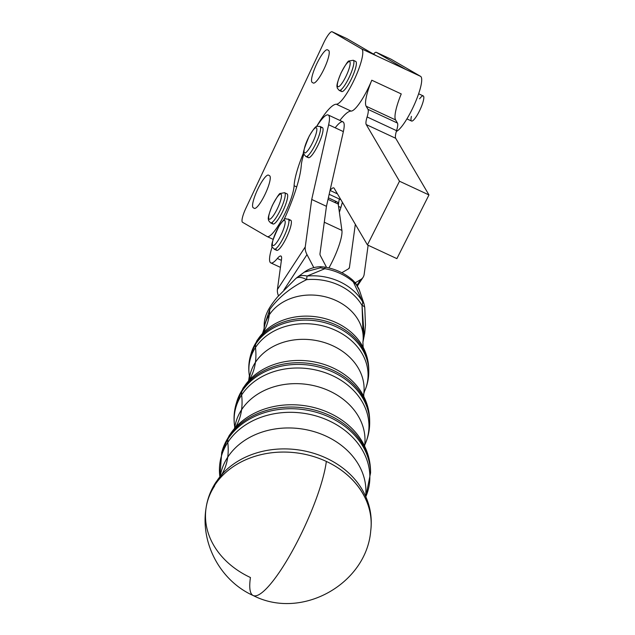 <?xml version="1.0" encoding="UTF-8"?>
<svg xmlns="http://www.w3.org/2000/svg" width="635" height="635" viewBox="0 0 635 635"><rect width="100%" height="100%" fill="white"/><g stroke="black" fill="none" stroke-linecap="round" stroke-linejoin="round"><path stroke-width="0.95" d="M405.828 69.477L376.349 52.348A13.851 2.929 -65 0 0 373.523 54.11A13.851 2.929 115 0 1 376.301 52.324A13.851 2.929 115 0 1 376.349 52.348L391.081 59.206A13.851 2.929 -65 0 0 391.025 59.182A13.851 2.929 -65 0 0 390.977 59.158A13.851 2.929 115 0 1 391.081 59.206L420.553 76.335A30.472 6.437 115 0 1 414.703 103.783A30.472 6.437 115 0 1 396.335 131.445A30.472 6.437 -65 0 0 414.703 103.783A30.472 6.437 -65 0 0 420.553 76.335L391.081 59.206L376.349 52.348L405.828 69.477L420.553 76.335L405.828 69.477A30.472 6.437 -65 0 0 405.717 69.421L376.253 55.705A30.472 6.437 115 0 1 376.365 55.761L361.64 48.903A30.472 6.437 115 0 1 354.925 78.272A30.472 6.437 115 0 1 336.352 104.235L351.076 111.093A30.472 6.437 -65 0 0 371.792 80.216L401.249 93.932L371.792 80.216A33.25 7.025 -65 0 0 366.141 106.22L395.605 119.936A33.25 7.025 115 0 1 401.249 93.932A33.25 7.025 -65 0 0 395.605 119.936L366.141 106.22L367.983 109.347L397.439 123.063L395.605 119.936L397.439 123.063L367.983 109.347A16.621 3.516 115 0 1 367.109 116.959A16.621 3.516 -65 0 0 366.236 124.571L399.502 181.229L367.427 244.919L396.883 258.635L428.966 194.945L399.502 181.229L428.966 194.945L395.692 138.287L366.236 124.571L395.692 138.287A16.621 3.516 115 0 1 396.565 130.675L367.109 116.959L396.565 130.675A16.621 3.516 -65 0 0 397.439 123.063A16.621 3.516 115 0 1 396.565 130.675A16.621 3.516 -65 0 0 395.692 138.287L428.966 194.945L396.883 258.635L367.427 244.919L334.153 188.262A16.621 3.516 -65 0 0 333.764 187.889A16.621 3.516 -65 0 0 330.089 190.452L337.447 193.873L330.089 190.452A16.621 3.516 115 0 1 334.153 188.262L367.427 244.919L399.502 181.229L366.236 124.571A16.621 3.516 115 0 1 367.109 116.959A16.621 3.516 -65 0 0 367.983 109.347L366.141 106.22A33.25 7.025 115 0 1 371.792 80.216A30.472 6.437 115 0 1 351.076 111.093L336.352 104.235A48.736 10.303 -65 0 0 316.548 126.579A48.736 10.303 115 0 1 336.352 104.235A30.472 6.437 -65 0 0 354.925 78.272A30.472 6.437 -65 0 0 361.64 48.903L376.365 55.761L346.893 38.632L332.161 31.774L361.64 48.903L332.161 31.774L346.893 38.632A13.851 2.929 -65 0 0 346.837 38.608A13.851 2.929 -65 0 0 346.789 38.584A13.851 2.929 115 0 1 346.893 38.632L376.365 55.761M340.876 207.51L338.55 206.423L340.876 207.51M334.605 202.39A30.472 6.437 115 0 1 338.225 204.073L338.368 205.129A48.736 10.303 115 0 1 339.328 199.017A48.736 10.303 -65 0 0 338.368 205.129L339.368 212.241A66.492 14.049 -65 0 0 342.384 202.279A66.492 14.049 115 0 1 339.368 212.241L341.916 230.426L324.279 222.218L341.916 230.426A30.472 6.437 115 0 1 328.914 267.946A30.472 6.437 -65 0 0 341.916 230.426L338.225 204.073A30.472 6.437 -65 0 0 337.05 201.874L328.374 197.834M339.892 120.428A48.736 10.303 115 0 1 351.076 111.093A48.736 10.303 -65 0 0 339.892 120.428M303.705 152.44A48.736 10.303 -65 0 0 294.1 185.73L296.696 186.936L294.1 185.73A30.472 6.437 115 0 1 282.583 218.178A30.472 6.437 115 0 1 267.129 236.553A30.472 6.437 115 0 1 267.017 236.498L242.522 222.266L267.017 236.498A30.472 6.437 -65 0 0 282.448 218.432A30.472 6.437 -65 0 0 294.1 185.73A48.736 10.303 115 0 1 303.705 152.44M323.723 42.831A13.851 2.929 115 0 1 332.113 31.75A13.851 2.929 115 0 1 332.161 31.774A13.851 2.929 -65 0 0 323.723 42.831L245.88 208.256A13.851 2.929 -65 0 0 242.522 222.266A13.851 2.929 115 0 1 245.88 208.256L323.723 42.831M287.068 193.889A16.621 3.516 -65 0 0 287.012 193.858L284.559 192.715L280.313 193.453C279.583 193.008 276.931 196.985 272.367 205.391C266.367 220.083 268.772 218.829 268.597 220.559L270.526 222.853A16.621 3.516 -65 0 0 280.654 209.407A16.621 3.516 -65 0 0 284.615 192.746A16.621 3.516 -65 0 0 284.559 192.715A16.621 3.516 115 0 1 284.615 192.746A16.621 3.516 115 0 1 280.654 209.407A16.621 3.516 115 0 1 270.526 222.853L272.979 223.996A16.621 3.516 -65 0 0 283.115 210.55A16.621 3.516 -65 0 0 287.068 193.889A16.621 3.516 115 0 1 281.662 213.479A16.621 3.516 115 0 1 272.296 222.258M355.743 61.436A16.621 3.516 -65 0 0 355.679 61.404L353.227 60.261L348.98 61.008C348.25 60.555 345.607 64.532 341.043 72.938C335.034 87.63 337.439 86.384 337.264 88.106L339.193 90.4A16.621 3.516 -65 0 0 349.329 76.962A16.621 3.516 -65 0 0 353.282 60.293A16.621 3.516 -65 0 0 353.227 60.261A16.621 3.516 115 0 1 353.282 60.293A16.621 3.516 115 0 1 349.329 76.962A16.621 3.516 115 0 1 339.193 90.4L341.646 91.543A16.621 3.516 -65 0 0 351.782 78.105A16.621 3.516 -65 0 0 355.743 61.436A16.621 3.516 115 0 1 350.337 81.026A16.621 3.516 115 0 1 340.963 89.805M313.23 83.01L312.214 82.423A18.01 3.802 115 0 1 316.571 64.214A18.01 3.802 115 0 1 327.541 49.84L328.557 50.427A18.01 3.802 115 0 1 324.199 68.644A18.01 3.802 115 0 1 313.23 83.01A18.01 3.802 -65 0 0 313.293 83.05A18.01 3.802 -65 0 0 324.271 68.485A18.01 3.802 -65 0 0 328.557 50.427L327.541 49.84A18.01 3.802 -65 0 0 327.477 49.808A18.01 3.802 -65 0 0 316.5 64.365A18.01 3.802 -65 0 0 312.214 82.423L313.23 83.01M254.254 208.336L253.238 207.74A18.01 3.802 115 0 1 257.604 189.532A18.01 3.802 115 0 1 268.573 175.157L269.589 175.752A18.01 3.802 115 0 1 265.224 193.961A18.01 3.802 115 0 1 254.254 208.336A18.01 3.802 -65 0 0 254.325 208.367A18.01 3.802 -65 0 0 265.303 193.802A18.01 3.802 -65 0 0 269.589 175.752L268.573 175.157A18.01 3.802 -65 0 0 268.51 175.125A18.01 3.802 -65 0 0 257.532 189.69A18.01 3.802 -65 0 0 253.238 207.74L254.254 208.336M301.268 165.481A30.472 6.437 115 0 1 303.887 154.003A30.472 6.437 -65 0 0 301.268 165.481A66.492 14.049 115 0 1 283.956 219.845A66.492 14.049 -65 0 0 301.268 165.481M326.573 267.422L320.413 255.691A5.54 3.056 -146.8 0 1 319.976 253.77L326.453 206.319L311.721 199.461L305.252 246.904A22.162 12.216 33.2 0 0 306.999 254.611L313.809 267.597L306.999 254.611A22.162 12.216 -146.8 0 1 305.252 246.904L311.721 199.461L326.453 206.319L330.017 190.54A16.621 3.516 -65 0 0 330.089 190.452A16.621 3.516 115 0 1 330.017 190.54L326.453 206.319L319.976 253.77A5.54 3.056 33.2 0 0 320.413 255.691L326.573 267.422M278.503 295.799A22.162 12.216 -146.8 0 1 277.416 289.481L281.503 259.501A16.621 3.516 -65 0 0 280.932 256.04A16.621 3.516 -65 0 0 277.368 258.461A30.472 6.437 115 0 1 270.827 262.906A30.472 6.437 115 0 1 272.224 246.666A30.472 6.437 -65 0 0 277.368 258.461L281.392 260.342L277.368 258.461A16.621 3.516 115 0 1 281.503 259.501L277.416 289.481L305.252 246.904L277.416 289.481A22.162 12.216 33.2 0 0 278.503 295.799M368.133 245.253L364.165 274.336A22.162 12.216 -146.8 0 1 363.077 277.32A22.162 12.216 -146.8 0 1 360.648 279.598L357.029 285.139L360.648 279.598L355.282 282.742L360.648 279.598A22.162 12.216 33.2 0 0 364.165 274.336L368.133 245.253M348.591 268.772L349.433 267.478L355.322 224.314L349.433 267.478L348.591 268.772M348.559 268.795A5.54 3.056 33.2 0 0 349.163 268.224A5.54 3.056 33.2 0 0 349.433 267.478A5.54 3.056 -146.8 0 1 348.559 268.795L341.836 272.733L348.559 268.795M335.209 127.81A30.472 6.437 115 0 1 343.36 131.604L330.017 190.54L343.36 131.604L328.636 124.746L311.721 199.461L328.636 124.746L343.36 131.604A30.472 6.437 -65 0 0 342.948 121.849L328.216 114.991A30.472 6.437 115 0 1 328.636 124.746A30.472 6.437 -65 0 0 316.69 126.508A30.472 6.437 115 0 1 328.216 114.991M288.941 220.805A16.621 3.516 115 0 1 286.877 236.76A16.621 3.516 115 0 1 275.987 248.61M320.604 128.143A16.621 3.516 115 0 1 318.54 144.097A16.621 3.516 115 0 1 307.65 155.948M283.877 289.981L306.999 254.611L283.877 289.981M328.033 199.334L338.225 204.073L328.033 199.334M419.6 98.806A13.851 2.929 115 0 1 423.299 95.948A13.851 2.929 115 0 1 417.52 114.586A13.851 2.929 115 0 1 411.409 116.388M349.655 61.659A13.851 2.929 -65 0 0 338.606 79.177A13.851 2.929 -65 0 0 343.003 81.732A13.851 2.929 -65 0 0 349.655 61.659A13.851 2.929 115 0 1 343.003 81.732A13.851 2.929 115 0 1 338.606 79.177A13.851 2.929 115 0 1 349.655 61.659M406.932 118.888L411.551 121.039A13.851 2.929 -65 0 0 419.997 109.839A13.851 2.929 -65 0 0 423.299 95.948A13.851 2.929 -65 0 0 423.251 95.925L418.632 93.774M280.98 194.112A13.851 2.929 -65 0 0 269.938 211.63A13.851 2.929 -65 0 0 274.336 214.185A13.851 2.929 -65 0 0 280.98 194.112A13.851 2.929 115 0 1 274.336 214.185A13.851 2.929 115 0 1 269.938 211.63A13.851 2.929 115 0 1 280.98 194.112M308.34 157.686A16.621 3.516 -65 0 0 318.54 144.097A16.621 3.516 -65 0 0 322.374 127.548L319.913 126.405A16.621 3.516 115 0 1 316.087 142.954A16.621 3.516 115 0 1 305.88 156.543A16.621 3.516 -65 0 0 316.087 142.954A16.621 3.516 -65 0 0 319.913 126.405C316.182 126.976 317.262 123.015 309.277 135.961C303.982 148.59 302.212 154.686 303.967 154.265L305.88 156.543L308.34 157.686M309.269 136.12A13.851 2.929 -65 0 0 305.562 152.741A13.851 2.929 -65 0 0 316.5 132.136A13.851 2.929 -65 0 0 309.269 136.12A13.851 2.929 115 0 1 316.5 132.136A13.851 2.929 115 0 1 305.562 152.741A13.851 2.929 115 0 1 309.269 136.12M276.677 250.349A16.621 3.516 -65 0 0 286.877 236.76A16.621 3.516 -65 0 0 290.711 220.21L288.258 219.067A16.621 3.516 115 0 1 284.424 235.617A16.621 3.516 115 0 1 274.225 249.206A16.621 3.516 -65 0 0 284.424 235.617A16.621 3.516 -65 0 0 288.258 219.067C285.036 219.726 286.663 215.448 279.186 225.846C266.89 251.531 273.352 246.031 274.225 249.206L276.677 250.349M279.106 226.139A13.851 2.929 -65 0 0 273.066 245.594A13.851 2.929 -65 0 0 284.178 227.243A13.851 2.929 -65 0 0 279.106 226.139A13.851 2.929 115 0 1 284.178 227.243A13.851 2.929 115 0 1 273.066 245.594A13.851 2.929 115 0 1 279.106 226.139M214.638 485.902A83.114 66.405 -171.7 0 0 206.034 508.23A83.114 66.405 -171.7 0 0 250.436 577.517A83.114 66.405 8.3 0 1 206.034 508.23A83.114 66.405 8.3 0 1 214.638 485.902M215.805 482.394A22.162 12.216 -146.8 0 1 216.511 481.489A81.772 66.008 7.8 0 1 223.171 473.051A81.772 66.008 7.8 0 1 297.886 449.826A81.772 66.008 7.8 0 1 363.649 492.212A81.772 66.008 -172.2 0 0 297.886 449.826A81.772 66.008 -172.2 0 0 223.171 473.051L215.805 482.394A22.162 12.216 33.2 0 0 214.749 485.188A22.162 12.216 -146.8 0 1 215.805 482.394C210.883 489.934 207.693 498.102 206.24 506.897L206.034 508.23C200.327 543.473 220.504 580.954 253.206 595.543A83.114 17.566 -65 0 0 281.654 568.801A83.114 17.566 -65 0 0 326.334 461.431A83.106 67.088 -172.2 0 0 214.749 485.188A83.106 67.088 -172.2 0 0 206.24 506.881A83.106 67.088 -172.2 0 0 206.161 507.436A83.106 67.088 7.8 0 1 206.24 506.897A83.106 67.088 7.8 0 1 214.749 485.188A83.106 67.088 7.8 0 1 326.334 461.431A83.114 17.566 115 0 1 281.654 568.801A83.114 17.566 115 0 1 253.206 595.543A83.114 17.566 115 0 1 250.436 577.517M370.84 529.86A83.106 67.088 -172.2 0 0 370.896 529.368L370.737 530.669A83.114 67.77 -172.8 0 0 326.334 461.431A83.114 67.77 7.2 0 1 370.737 530.669C366.665 583.446 302.03 620.657 253.206 595.543M363.649 492.212C369.808 504.023 372.221 516.406 370.896 529.352A83.106 67.088 -172.2 0 0 326.334 461.431A83.106 67.088 7.8 0 1 370.896 529.352A83.106 67.088 7.8 0 1 370.824 530.003M365.617 496.268A73.398 59.253 -172.2 0 0 313.182 431.379A73.398 59.253 -172.2 0 0 227.711 457.208A138.525 76.343 -146.8 0 1 221.591 474.789A138.525 76.343 33.2 0 0 227.711 457.208A73.398 59.253 -172.2 0 0 220.194 476.433A73.398 59.253 7.8 0 1 227.711 457.208A73.398 59.253 7.8 0 1 313.182 431.379A73.398 59.253 7.8 0 1 365.617 496.268M227.782 442.397A138.525 76.343 -146.8 0 1 227.711 457.208A138.525 76.343 33.2 0 0 227.782 442.397A75.47 60.92 -172.2 0 0 219.885 476.806A75.47 60.92 7.8 0 1 227.782 442.397A75.47 60.92 7.8 0 1 324.167 418.703A75.47 60.92 7.8 0 1 365.808 496.713A75.47 60.92 -172.2 0 0 324.167 418.703A75.47 60.92 -172.2 0 0 227.782 442.397A22.162 12.216 -146.8 0 1 228.028 438.896A22.162 12.216 33.2 0 0 227.782 442.397M363.323 443.595L363.315 443.595A74.128 59.841 -172.2 0 0 236.514 426.299A74.128 59.841 7.8 0 1 363.315 443.595C367.919 452.199 370.324 461.28 370.546 470.845A75.414 60.873 -172.2 0 0 312.571 409.551A75.414 60.873 -172.2 0 0 228.56 437.086A75.414 60.873 7.8 0 1 312.571 409.551A75.414 60.873 7.8 0 1 370.546 470.845L370.578 472.797A75.708 61.119 -172.2 0 0 312.372 411.258A75.708 61.119 -172.2 0 0 228.028 438.896A75.708 61.119 -172.2 0 0 221.694 452.485A75.708 61.119 7.8 0 1 228.028 438.896A75.708 61.119 7.8 0 1 312.372 411.258A75.708 61.119 7.8 0 1 370.578 472.797L365.808 496.713M228.56 437.086L228.028 438.896L228.56 437.086A75.414 60.873 -172.2 0 0 222.25 450.62A75.414 60.873 7.8 0 1 228.56 437.086A22.162 12.216 -146.8 0 1 229.41 435.229A22.162 12.216 33.2 0 0 228.56 437.086M227.679 438.475A74.128 59.841 7.8 0 1 230.148 434.292A74.128 59.841 7.8 0 1 236.514 426.299L229.41 435.229A22.162 12.216 -146.8 0 1 230.148 434.292A74.128 59.841 -172.2 0 0 228.719 436.61M362.871 346.758A58.452 47.188 -172.2 0 0 262.882 333.121A58.452 47.188 7.8 0 1 362.871 346.758C366.601 353.751 368.562 361.148 368.744 368.959A59.738 48.22 -172.2 0 0 322.818 320.405A59.738 48.22 -172.2 0 0 256.27 342.217A59.738 48.22 7.8 0 1 322.818 320.405A59.738 48.22 7.8 0 1 368.744 368.959L368.776 370.911A60.031 48.466 -172.2 0 0 322.628 322.112A60.031 48.466 -172.2 0 0 255.746 344.027A60.031 48.466 7.8 0 1 322.628 322.112A60.031 48.466 7.8 0 1 368.776 370.911C368.879 378.087 367.435 384.945 364.442 391.485A59.793 48.268 -172.2 0 0 332.423 328.986A59.793 48.268 -172.2 0 0 255.492 347.528A59.793 48.268 7.8 0 1 332.423 328.986A59.793 48.268 7.8 0 1 364.442 391.485L363.76 393.962A57.721 46.593 -172.2 0 0 323.175 342.178A57.721 46.593 -172.2 0 0 255.421 362.347A57.721 46.593 7.8 0 1 323.175 342.178A57.721 46.593 7.8 0 1 363.76 393.962L363.799 396.764L363.093 395.176A66.294 53.515 -172.2 0 0 249.698 379.706A66.294 53.515 7.8 0 1 363.093 395.176C367.26 402.971 369.443 411.218 369.641 419.902A67.572 54.546 -172.2 0 0 317.698 364.982A67.572 54.546 -172.2 0 0 242.419 389.652A67.572 54.546 7.8 0 1 317.698 364.982A67.572 54.546 7.8 0 1 369.641 419.902L369.673 421.854A67.874 54.793 -172.2 0 0 317.5 366.689A67.874 54.793 -172.2 0 0 241.887 391.462A67.874 54.793 7.8 0 1 317.5 366.689A67.874 54.793 7.8 0 1 369.673 421.854C369.792 429.816 368.189 437.428 364.863 444.683L364.863 444.683A67.635 54.594 -172.2 0 0 328.652 373.983A67.635 54.594 -172.2 0 0 241.633 394.962A67.635 54.594 7.8 0 1 328.652 373.983A67.635 54.594 7.8 0 1 364.863 444.683L364.617 445.683A65.564 52.919 -172.2 0 0 318.516 386.874A65.564 52.919 -172.2 0 0 241.57 409.773A138.525 76.343 -146.8 0 1 235.291 427.617A138.525 76.343 33.2 0 0 241.57 409.773A65.564 52.919 -172.2 0 0 234.704 427.966A65.564 52.919 7.8 0 1 241.57 409.773A65.564 52.919 7.8 0 1 318.516 386.874A65.564 52.919 7.8 0 1 364.617 445.683L364.585 446.722M241.633 394.962A138.525 76.343 -146.8 0 1 241.57 409.773A138.525 76.343 33.2 0 0 241.633 394.962A67.635 54.594 -172.2 0 0 234.728 426.926A67.635 54.594 7.8 0 1 241.633 394.962A22.162 12.216 -146.8 0 1 241.887 391.462A22.162 12.216 33.2 0 0 241.633 394.962M241.887 391.462A67.874 54.793 -172.2 0 0 236.212 403.646A67.874 54.793 7.8 0 1 241.887 391.462L242.419 389.652L241.887 391.462M242.419 389.652A67.572 54.546 -172.2 0 0 236.768 401.78A67.572 54.546 7.8 0 1 242.419 389.652A22.162 12.216 -146.8 0 1 243.268 387.794A22.162 12.216 33.2 0 0 242.419 389.652M243.268 387.794A22.162 12.216 -146.8 0 1 244.007 386.858A66.294 53.515 7.8 0 1 249.698 379.706L243.268 387.794L236.212 403.646C233.966 411.289 233.474 419.052 234.736 426.934L234.45 428.974M255.421 362.347A138.525 76.343 -146.8 0 1 248.92 380.532A138.525 76.343 33.2 0 0 255.421 362.347A57.721 46.593 -172.2 0 0 249.38 378.357A57.721 46.593 7.8 0 1 255.421 362.347A138.525 76.343 33.2 0 0 255.492 347.528A138.525 76.343 -146.8 0 1 255.421 362.347M255.492 347.528A59.793 48.268 -172.2 0 0 249.388 375.793A59.793 48.268 7.8 0 1 255.492 347.528A22.162 12.216 -146.8 0 1 255.746 344.027A22.162 12.216 33.2 0 0 255.492 347.528M295.751 278.582A22.162 9.501 47.9 0 1 295.775 278.567L297.061 277.487A22.162 13.906 52.3 0 1 307.07 276.058L324.85 268.708L307.07 276.058A22.162 13.906 -127.7 0 0 297.061 277.487L304.244 272.185C309.023 268.653 314.555 266.827 320.834 266.716A11.081 0.889 -88.6 0 1 320.842 266.716L324.977 267.129C335.637 269.018 344.884 273.352 352.703 280.106L355.64 283.186L358.981 288.973L356.156 284.432L353.338 281.972A11.081 4.151 -48.7 0 0 352.703 280.106A11.081 4.151 131.3 0 1 353.338 281.972A50.784 40.989 -172.2 0 0 324.85 268.708L324.977 267.129L324.85 268.708L320.429 267.795A11.081 0.889 -88.6 0 1 320.834 266.716A11.081 0.889 91.4 0 0 320.429 267.795L304.244 272.185L320.429 267.795L324.85 268.708A50.784 40.989 7.8 0 1 353.338 281.972L356.156 284.432A11.081 4.993 -38.6 0 0 355.64 283.186A11.081 4.993 141.4 0 1 355.64 283.186A11.081 4.993 141.4 0 1 356.156 284.432L359.521 290.497M255.746 344.027A60.031 48.466 -172.2 0 0 250.722 354.806A60.031 48.466 7.8 0 1 255.746 344.027L256.27 342.217L255.746 344.027M353.338 281.972L362.712 301.966A22.162 9.398 -15.2 0 1 364.117 304.149A22.162 9.398 164.8 0 0 362.712 301.966L353.338 281.972M256.27 342.217A59.738 48.22 -172.2 0 0 251.277 352.941A59.738 48.22 7.8 0 1 256.27 342.217A22.162 12.216 -146.8 0 1 257.119 340.36A22.162 12.216 33.2 0 0 256.27 342.217M358.981 288.973L364.117 304.149L364.776 307.673A22.162 5.429 174.1 0 0 362.029 305.435A51.959 41.942 -172.2 0 0 306.649 279.654A22.162 9.501 -132.1 0 0 295.775 278.567A22.162 9.501 47.9 0 1 306.649 279.654A22.162 3.604 -95.3 0 1 307.07 276.058A22.162 3.604 84.7 0 0 306.649 279.654A51.959 41.942 7.8 0 1 362.029 305.435A22.162 11.089 -30 0 0 362.712 301.966A52.197 42.132 -172.2 0 0 307.07 276.058A52.197 42.132 7.8 0 1 362.712 301.966A22.162 11.089 150 0 1 362.029 305.435A22.162 5.429 -5.9 0 1 364.776 307.673A22.162 5.429 -5.9 0 1 364.784 307.697M257.119 340.36A22.162 12.216 -146.8 0 1 257.858 339.423A58.452 47.188 7.8 0 1 262.882 333.121L257.119 340.36L250.722 354.806C248.698 361.696 248.253 368.689 249.388 375.793L248.587 381.048M364.776 307.673L365.458 324.993L364.736 333.169L362.91 342.233A49.887 40.267 -172.2 0 0 327.835 297.482A49.887 40.267 -172.2 0 0 269.28 314.912A138.525 76.343 -146.8 0 1 262.525 333.494A138.525 76.343 33.2 0 0 269.28 314.912A49.887 40.267 -172.2 0 0 264.057 328.747A49.887 40.267 7.8 0 1 269.28 314.912A49.887 40.267 7.8 0 1 327.835 297.482A49.887 40.267 7.8 0 1 362.91 342.233L363.156 347.361M363.291 340.32L362.029 305.435L364.196 336.169M269.74 309.515A138.525 76.343 -146.8 0 1 269.28 314.912A138.525 76.343 33.2 0 0 269.74 309.515C278.725 297.196 291.028 287.242 306.649 279.654C291.028 287.242 278.725 297.196 269.74 309.515L264.192 326.223L269.74 309.515M391.025 59.182L376.301 52.324M273.113 239.339L267.129 236.553M346.837 38.608L332.113 31.75M280.432 267.375L270.827 262.906M363.077 277.32L357.481 285.885M329.176 194.286L340.9 199.747M219.885 476.806L221.694 452.485L229.41 435.229M295.775 278.567L277.431 297.053C270.192 305.729 267.962 310.594 267.518 311.618C265.168 316.365 264.065 321.231 264.192 326.215L264.057 328.747L262.477 333.565"/></g></svg>
